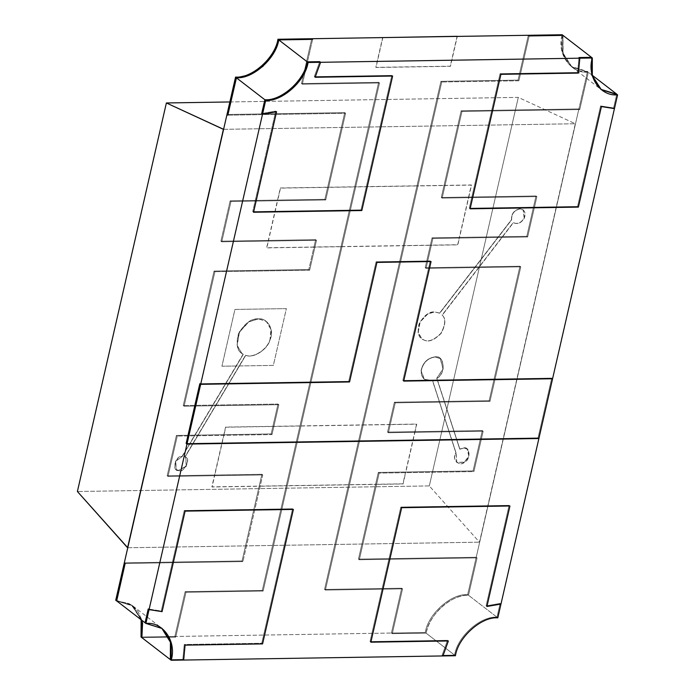 <?xml version="1.0" encoding="UTF-8"?>
<svg xmlns="http://www.w3.org/2000/svg" width="695" height="695" viewBox="0 0 695 695"><rect width="100%" height="100%" fill="white"/><g stroke="black" fill="none" stroke-linecap="round" stroke-linejoin="round"><path stroke-width="0.52" stroke-dasharray="3.48 2.61" d="M262.293 590.42L286.253 485.814L348.508 484.823L324.556 589.43L401.701 588.213L391.433 633.041L174.871 636.472L185.139 591.645L262.293 590.42L263.127 591.063L379.496 82.974L302.351 84.199L312.611 39.363L302.351 84.199L301.508 83.556L311.777 38.72L301.508 83.556L302.351 84.199L379.496 82.974L378.662 82.331L301.508 83.556L378.662 82.331L379.496 82.974L263.127 591.063L262.293 590.42L185.139 591.645L185.982 592.288L263.127 591.063L185.982 592.288L185.139 591.645L174.871 636.472L391.433 633.041L392.275 633.684L426.113 633.154L454.582 655.098L442.081 655.298L442.923 655.941L442.081 655.298L447.528 640.321L448.362 640.964L447.528 640.321L370.027 641.546L370.861 642.197L370.027 641.546L400.833 507.055L401.667 507.697L400.833 507.055L509.105 505.334L509.948 505.986L509.105 505.334L486.092 605.849L486.926 606.492L486.092 605.849L500.131 603.408L496.977 617.203L468.5 595.25L496.977 617.203C480.619 615.796 457.301 636.637 454.582 655.098L426.113 633.154C430.266 613.19 450.525 595.076 468.5 595.25C450.525 595.076 430.266 613.19 426.113 633.154L392.275 633.684L391.433 633.041L401.701 588.213L324.556 589.43L362.199 425.053L299.936 426.035L341.01 246.708L403.274 245.726L362.199 425.053L416.965 185.947L354.702 186.938L378.662 82.331L262.293 590.42L185.139 591.645L174.871 636.472L175.713 637.124L174.871 636.472L141.033 637.011L174.871 636.472L185.139 591.645L262.293 590.42L378.662 82.331L262.293 590.42L263.127 591.063L262.293 590.42M278 404.056L272.866 426.469L225.745 427.216L224.033 434.688L176.417 435.444L167.174 475.788L214.79 475.032L212.053 486.986L259.183 486.239L242.069 560.961L124.309 562.828L242.069 560.961L242.903 561.603L125.152 563.471L242.903 561.603L242.069 560.961L261.919 474.285L262.753 474.937L242.903 561.603L262.753 474.937L261.919 474.285L167.174 475.788L168.008 476.44L262.753 474.937L168.008 476.44L167.174 475.788L176.417 435.444L177.251 436.086L168.008 476.44L177.251 436.086L176.417 435.444L271.154 433.941L271.997 434.584L177.251 436.086L271.997 434.584L271.154 433.941L272.866 426.469L278 404.056L278.843 404.698L271.997 434.584L278.843 404.698L278 404.056L183.254 405.55L278 404.056L183.254 405.55L184.097 406.201L278.843 404.698L184.097 406.201L183.254 405.55L214.06 271.059L183.254 405.55L214.06 271.059L214.903 271.702L184.097 406.201L214.903 271.702L214.06 271.059L308.806 269.556L214.06 271.059L308.806 269.556L309.649 270.199L214.903 271.702L309.649 270.199L308.806 269.556L315.652 239.671L316.486 240.314L309.649 270.199L316.486 240.314L315.652 239.671L268.522 240.418L266.81 247.889L313.94 247.142L315.652 239.671L313.94 247.142L341.01 246.708L354.702 186.938L280.502 188.11L277.765 200.064L230.149 200.82L220.906 241.174L268.522 240.418L220.906 241.174L221.748 241.817L316.486 240.314L221.748 241.817L220.906 241.174L230.149 200.82L230.983 201.472L221.748 241.817L230.983 201.472L230.149 200.82L324.895 199.317L325.729 199.969L230.983 201.472L325.729 199.969L324.895 199.317L344.746 112.642L324.895 199.317L277.765 200.064L268.522 240.418L315.652 239.671L220.906 241.174L230.149 200.82L324.895 199.317L344.746 112.642L345.58 113.294L325.729 199.969L345.58 113.294L344.746 112.642L226.987 114.51L344.746 112.642L226.987 114.51L344.746 112.642L324.895 199.317L230.149 200.82L220.906 241.174L315.652 239.671L308.806 269.556L214.06 271.059L183.254 405.55L278 404.056L271.154 433.941L224.033 434.688L214.79 475.032L261.919 474.285L259.183 486.239L286.253 485.814L299.936 426.035L272.866 426.469L271.154 433.941L278 404.056L278.843 404.698L278 404.056M358.464 559.119L375.578 484.398L403.083 483.963L405.819 472.009L473.06 470.941L482.304 430.587L415.063 431.656L416.774 424.185L389.269 424.619L394.404 402.205L489.15 400.702L519.956 266.211L425.21 267.714L430.344 245.292L457.84 244.857L459.551 237.386L526.801 236.317L536.036 195.973L468.795 197.041L471.531 185.087L444.036 185.522L461.15 110.8L578.9 108.933L476.223 557.251L358.464 559.119L476.223 557.251L578.9 108.933L579.734 109.575L588.309 72.15L579.734 109.575L578.9 108.933L461.15 110.8L441.299 197.476L536.036 195.973L526.801 236.317L432.055 237.82L425.21 267.714L519.956 266.211L489.15 400.702L394.404 402.205L387.558 432.09L482.304 430.587L473.06 470.941L378.315 472.444L358.464 559.119L359.306 559.762L358.464 559.119L359.306 559.762L379.157 473.086L378.315 472.444L379.157 473.086L473.903 471.584L473.06 470.941L473.903 471.584L483.147 431.239L482.304 430.587L483.147 431.239L388.401 432.742L387.558 432.09L388.401 432.742L395.246 402.848L394.404 402.205L395.246 402.848L489.984 401.345L489.15 400.702L489.984 401.345L520.79 266.854L519.956 266.211L520.79 266.854L426.044 268.357L425.21 267.714L426.044 268.357L432.889 238.472L432.055 237.82L432.889 238.472L527.635 236.969L526.801 236.317L527.635 236.969L536.879 196.615L536.036 195.973L536.879 196.615L442.133 198.118L441.299 197.476L442.133 198.118L461.984 111.443L461.15 110.8L461.984 111.443L579.734 109.575L461.984 111.443L442.133 198.118L536.879 196.615L527.635 236.969L432.889 238.472L426.044 268.357L520.79 266.854L489.984 401.345L395.246 402.848L388.401 432.742L483.147 431.239L473.903 471.584L379.157 473.086L359.306 559.762L477.057 557.894L476.223 557.251L477.057 557.894L359.306 559.762L477.057 557.894L468.491 595.32C452.15 593.878 428.824 614.701 426.113 633.154L392.275 633.684L402.544 588.856L401.701 588.213L402.544 588.856L392.275 633.684L402.544 588.856L325.39 590.081L324.556 589.43L325.39 590.081L402.544 588.856L325.39 590.081L441.759 81.984L440.925 81.341L416.965 185.947L440.925 81.341L518.07 80.116L440.925 81.341L441.759 81.984L325.39 590.081L441.759 81.984L518.904 80.768L518.07 80.116L528.339 35.289L518.07 80.116L518.904 80.768L441.759 81.984L518.904 80.768L529.173 35.931L518.904 80.768L529.173 35.931L518.904 80.768L518.07 80.116L518.904 80.768L441.759 81.984L440.925 81.341L441.759 81.984L325.39 590.081L324.556 589.43L325.39 590.081L402.544 588.856L401.701 588.213L402.544 588.856L392.275 633.684L391.433 633.041L392.275 633.684L426.113 633.154L425.27 632.502L426.113 633.154C428.824 614.701 452.15 593.878 468.491 595.32L467.648 594.677L468.491 595.32L477.057 557.894L476.223 557.251L477.057 557.894L359.306 559.762L358.464 559.119L378.315 472.444L405.819 472.009L415.063 431.656L387.558 432.09L389.269 424.619L362.199 425.053L348.508 484.823L375.578 484.398L378.315 472.444L379.157 473.086L359.306 559.762L379.157 473.086L378.315 472.444L473.06 470.941L473.903 471.584L379.157 473.086L473.903 471.584L473.06 470.941L482.304 430.587L483.147 431.239L473.903 471.584L483.147 431.239L482.304 430.587L387.558 432.09L388.401 432.742L483.147 431.239L388.401 432.742L387.558 432.09L394.404 402.205L395.246 402.848L388.401 432.742L395.246 402.848L394.404 402.205L489.15 400.702L489.984 401.345L395.246 402.848L489.984 401.345L489.15 400.702L519.956 266.211L520.79 266.854L489.984 401.345L520.79 266.854L519.956 266.211L425.21 267.714L426.044 268.357L520.79 266.854L426.044 268.357L425.21 267.714L432.055 237.82L459.551 237.386L468.795 197.041L441.299 197.476L444.036 185.522L416.965 185.947L403.274 245.726L430.344 245.292L432.055 237.82L432.889 238.472L426.044 268.357L432.889 238.472L432.055 237.82L526.801 236.317L527.635 236.969L432.889 238.472L527.635 236.969L526.801 236.317L536.036 195.973L536.879 196.615L527.635 236.969L536.879 196.615L536.036 195.973L441.299 197.476L442.133 198.118L536.879 196.615L442.133 198.118L441.299 197.476L461.15 110.8L461.984 111.443L442.133 198.118L461.984 111.443L461.15 110.8L578.9 108.933L579.734 109.575L461.984 111.443L579.734 109.575L578.9 108.933L587.475 71.507L571.151 66.39L562.168 52.377L562.177 34.75C556.443 53.228 570.317 73.435 587.414 71.507L588.309 72.15L587.475 71.507L578.9 108.933L461.15 110.8L441.299 197.476L536.036 195.973L526.801 236.317L432.055 237.82L425.21 267.714L519.956 266.211L489.15 400.702L394.404 402.205L387.558 432.09L482.304 430.587L473.06 470.941L378.315 472.444L358.464 559.119L476.223 557.251L358.464 559.119M382.841 37.591L375.995 67.485L450.438 66.303L457.284 36.409M116.578 600.906L128.879 603.521L132.867 605.979L138.001 611.426L141.971 620.4L138.001 611.426L128.879 603.521L116.578 600.906L132.901 606.023L141.98 620.4L132.441 605.675L116.682 600.906M161.77 628.237L145.064 622.781L161.77 628.237M141.876 637.654L175.713 637.124L185.982 592.288L175.713 637.124L141.876 637.654L175.713 637.124L174.871 636.472L175.713 637.124L141.876 637.654M183.68 660.05L182.837 659.407L170.345 659.607L182.837 659.407L183.68 660.05L182.837 659.407L184.245 644.491L182.837 659.407L183.68 660.05M592.209 75.234L588.291 72.219L571.742 66.85L563.15 53.472L563.011 35.393C558.024 55.374 570.1 72.966 588.291 72.219L592.209 75.234M591.488 57.346L591.471 74.999L600.897 89.36L591.549 75.277L591.488 57.346L591.549 75.277L600.897 89.36L591.471 74.999L591.488 57.346M616.769 94.164L613.607 107.96L614.441 108.611L613.607 107.96L600.584 105.944L577.562 206.458L469.281 208.179L500.087 73.679L577.588 72.454L578.987 57.537L577.588 72.454L578.422 73.097L577.588 72.454L500.087 73.679L500.921 74.33L500.087 73.679L469.281 208.179L470.115 208.821L469.281 208.179L577.562 206.458L578.396 207.101L577.562 206.458L600.584 105.944L601.418 106.587L600.584 105.944L613.607 107.96L616.769 94.164L613.607 107.96L614.441 108.611L613.607 107.96L616.769 94.164M552.577 378.74L551.734 378.097L538.043 437.876L538.886 438.519L538.043 437.876L186.138 443.453L538.043 437.876L551.734 378.097L552.577 378.74L551.734 378.097L402.848 380.46L403.691 381.103L402.848 380.46L551.734 378.097L552.577 378.749M500.973 604.051L500.131 603.408L500.973 604.051L500.131 603.408L486.092 605.849L509.105 505.334L400.833 507.055L370.027 641.546L447.528 640.321L442.081 655.298L454.582 655.098C457.301 636.637 480.619 615.796 496.977 617.203L500.131 603.408L486.092 605.849L509.105 505.334L400.833 507.055L370.027 641.546L447.528 640.321L442.081 655.298L454.582 655.098C457.301 636.637 480.619 615.796 496.977 617.203L497.811 617.846L496.977 617.203L500.131 603.408L500.973 604.051M319.743 61.655L314.305 76.624L315.139 77.275L314.305 76.624L391.806 75.399L392.64 76.042L391.806 75.399L361 209.89L361.834 210.542L361 209.89L252.719 211.61L253.553 212.253L252.719 211.61L275.741 111.096L276.575 111.739L275.741 111.096L261.694 113.546L275.741 111.096L252.719 211.61L361 209.89L391.806 75.399L314.305 76.624L319.743 61.655M185.078 645.142L184.245 644.491L185.078 645.142L184.245 644.491L261.746 643.266L184.245 644.491L185.078 645.142M262.58 643.909L261.746 643.266L262.58 643.909L261.746 643.266L292.552 508.775L261.746 643.266L262.58 643.909M293.386 509.418L292.552 508.775L293.386 509.418L292.552 508.775L184.271 510.486L292.552 508.775L293.386 509.418M185.105 511.129L184.271 510.486L185.105 511.129L184.271 510.486L161.249 611.001L184.271 510.486L185.105 511.129M162.083 611.643L161.249 611.001L162.083 611.643L161.249 611.001L148.226 608.985L161.249 611.001L162.083 611.643M199.821 383.683L348.708 381.32L349.55 381.963L348.708 381.32L376.091 261.772L376.925 262.415L376.091 261.772L430.231 260.912L431.065 261.555L430.231 260.912L402.848 380.46L430.231 260.912L376.091 261.772L348.708 381.32L199.821 383.683L348.708 381.32L349.55 381.963L348.708 381.32L199.821 383.683M227.83 115.162L345.58 113.294L227.83 115.162L345.58 113.294L344.746 112.642L345.58 113.294L227.83 115.162M457.11 36.288L450.264 66.173L375.821 67.354L382.667 37.46M280.337 187.98L471.366 184.957L457.675 244.727L266.645 247.759L280.337 187.98M402.918 483.833L211.879 486.865L225.571 427.086L416.609 424.054L402.918 483.833M439.614 313.071L434.566 311.89L439.779 313.202L511.633 219.828C511.451 213.895 514.248 210.264 520.034 208.926L523.248 209.942L524.325 218.187C521.154 223.165 517.523 224.659 513.44 222.678L513.275 222.556C517.358 224.528 520.989 223.034 524.16 218.056L523.083 209.812L519.869 208.795C514.083 210.133 511.277 213.765 511.468 219.698L439.614 313.071L511.468 219.698C511.277 213.765 514.083 210.133 519.869 208.795C524.534 209.569 525.967 212.653 524.16 218.056C520.989 223.034 517.358 224.528 513.275 222.556L442.263 315.174C446.068 318.64 445.695 324.695 441.143 333.331C434.201 340.272 428.467 342.505 423.941 340.011L421.874 338.812L418.19 332.384L420.18 321.941L427.616 314.149L434.566 311.89L427.451 314.018L420.015 321.811L418.016 332.253L421.709 338.691L423.768 339.89C428.302 342.374 434.036 340.142 440.969 333.2C445.53 324.565 445.903 318.51 442.098 315.043L513.275 222.556L442.098 315.043C445.903 318.51 445.53 324.565 440.969 333.2C434.036 340.142 428.302 342.374 423.768 339.89C418.711 338.361 417.122 333.07 418.998 324.018C423.889 315.513 429.076 311.473 434.566 311.89L439.614 313.071M513.44 222.678C517.523 224.659 521.154 223.165 524.325 218.187C526.132 212.783 524.699 209.699 520.034 208.926C514.248 210.264 511.451 213.895 511.633 219.828L439.779 313.202L434.731 312.02C429.249 311.603 424.054 315.643 419.172 324.148C417.287 333.2 418.877 338.491 423.941 340.011C428.467 342.505 434.201 340.272 441.143 333.331C445.695 324.695 446.068 318.64 442.263 315.174L513.44 222.678M563.011 35.393L563.002 53.02L571.985 67.033L588.309 72.15L579.734 109.575L588.248 72.15C571.16 74.087 557.277 53.871 563.011 35.393M528.339 35.289L518.07 80.116L440.925 81.341L324.556 589.43L401.701 588.213L391.433 633.041L425.27 632.502C427.99 614.059 451.316 593.235 467.648 594.677L476.223 557.251L467.648 594.677C451.316 593.235 427.99 614.059 425.27 632.502L391.433 633.041L401.701 588.213L324.556 589.43L440.925 81.341L518.07 80.116L528.339 35.289M245.596 355.206C253.171 358.663 267.566 349.35 270.016 339.412L270.954 329.439L266.255 321.351L258.201 318.814L266.42 321.472L271.128 329.569L270.181 339.534C267.731 349.481 253.336 358.794 245.761 355.336L245.761 355.336C253.336 358.794 267.731 349.481 270.181 339.534C274.534 329.847 267.566 317.702 258.366 318.944C251.494 318.484 244.935 323.401 238.706 333.713C235.805 344.824 237.334 351.687 243.293 354.302L236.317 365.987L221.913 366.213L234.927 309.431L286.357 308.615L273.352 365.396L239.428 365.935L245.761 355.336L185.061 456.989L185.834 457.466L186.39 466.232L178.554 470.55L176.443 469.655L175.635 461.324L182.255 456.528L243.293 354.302L241.851 353.347L237.169 345.38L239.445 332.123L248.966 321.828L258.366 318.944L248.801 321.698L239.28 331.993L237.004 345.25L241.686 353.225L243.293 354.302L182.255 456.528L175.47 461.193L176.278 469.525L178.38 470.419L186.225 466.102L185.669 457.336L184.896 456.858L245.596 355.206L184.896 456.858C191.62 457.562 183.923 473.582 178.38 470.419C171.265 471.505 175.644 454.938 182.081 456.398L243.128 354.172C237.169 351.557 235.64 344.694 238.533 333.583C244.77 323.279 251.321 318.353 258.201 318.814C267.401 317.58 274.36 329.717 270.016 339.412C267.566 349.35 253.171 358.663 245.596 355.206M311.777 38.72L301.508 83.556L378.662 82.331L301.508 83.556L311.777 38.72M141.137 619.758L131.555 604.997L115.735 600.254L132.059 605.371L141.137 619.758M124.309 562.828L242.069 560.961L261.919 474.285L167.174 475.788L176.417 435.444L271.154 433.941L176.417 435.444L167.174 475.788L261.919 474.285L242.069 560.961L124.309 562.828M286.375 308.623L234.936 309.44L221.931 366.23L273.37 365.414L286.375 308.623M312.611 39.363L302.351 84.199L301.508 83.556L302.351 84.199L379.496 82.974L378.662 82.331L379.496 82.974L263.127 591.063L185.982 592.288L185.139 591.645L185.982 592.288L175.713 637.124L185.982 592.288L263.127 591.063L379.496 82.974L302.351 84.199L312.611 39.363M125.152 563.471L242.903 561.603L242.069 560.961L242.903 561.603L262.753 474.937L261.919 474.285L262.753 474.937L168.008 476.44L167.174 475.788L168.008 476.44L177.251 436.086L176.417 435.444L177.251 436.086L271.997 434.584L271.154 433.941L271.997 434.584L278.843 404.698L184.097 406.201L183.254 405.55L184.097 406.201L214.903 271.702L214.06 271.059L214.903 271.702L309.649 270.199L308.806 269.556L309.649 270.199L316.486 240.314L315.652 239.671L316.486 240.314L221.748 241.817L220.906 241.174L221.748 241.817L230.983 201.472L230.149 200.82L230.983 201.472L325.729 199.969L324.895 199.317L325.729 199.969L345.58 113.294L325.729 199.969L230.983 201.472L221.748 241.817L316.486 240.314L309.649 270.199L214.903 271.702L184.097 406.201L278.843 404.698L271.997 434.584L177.251 436.086L168.008 476.44L262.753 474.937L242.903 561.603L125.152 563.471M185.061 456.989L239.428 365.935L236.317 365.987L182.255 456.528C175.809 455.069 171.439 471.636 178.554 470.55C184.088 473.712 191.785 457.692 185.061 456.989M186.138 443.453L538.043 437.876L538.886 438.519L538.043 437.876L551.734 378.097L402.848 380.46L403.691 381.103L402.848 380.46L430.231 260.912L431.065 261.555L430.231 260.912L376.091 261.772L376.925 262.415L376.091 261.772L348.708 381.32L376.091 261.772L430.231 260.912L402.848 380.46L551.734 378.097L538.043 437.876L186.138 443.453M315.139 77.275L314.305 76.624L315.139 77.275M392.64 76.042L391.806 75.399L314.305 76.624L391.806 75.399L392.64 76.042M361.834 210.542L361 209.89L391.806 75.399L361 209.89L361.834 210.542M253.553 212.253L252.719 211.61L361 209.89L252.719 211.61L253.553 212.253M276.575 111.739L275.741 111.096L252.719 211.61L275.741 111.096L276.575 111.739M261.694 113.546L275.741 111.096L261.694 113.546M455.416 655.741L454.582 655.098L455.416 655.741M442.923 655.941L442.081 655.298L442.923 655.941M448.362 640.964L447.528 640.321L448.362 640.964M370.861 642.197L370.027 641.546L370.861 642.197M401.667 507.697L400.833 507.055L401.667 507.697M509.948 505.986L509.105 505.334L509.948 505.986M486.926 606.492L486.092 605.849L486.926 606.492M496.977 617.203C480.619 615.796 457.301 636.637 454.582 655.098L442.081 655.298L447.528 640.321L370.027 641.546L400.833 507.055L509.105 505.334L486.092 605.849L500.131 603.408L496.977 617.203M578.987 57.537L577.588 72.454L578.422 73.097L577.588 72.454L500.087 73.679L500.921 74.33L500.087 73.679L469.281 208.179L470.115 208.821L469.281 208.179L577.562 206.458L578.396 207.101L577.562 206.458L600.584 105.944L601.418 106.587L600.584 105.944L613.607 107.96L600.584 105.944L577.562 206.458L469.281 208.179L500.087 73.679L577.588 72.454L578.987 57.537M170.345 659.607L182.837 659.407L184.245 644.491L261.746 643.266L292.552 508.775L184.271 510.486L161.249 611.001L148.226 608.985L161.249 611.001L184.271 510.486L292.552 508.775L261.746 643.266L184.245 644.491L182.837 659.407L170.345 659.607M455.946 452.975L456.684 462.444L464.39 462.097L468.847 456.016L467.075 448.97L463.669 447.901L467.24 449.1L469.012 456.146L464.555 462.218L456.85 462.575L456.111 453.105L432.577 380.547L424.384 379.374L421.222 370.783C423.038 362.747 427.668 358.16 435.113 357.013L440.352 358.655L443.202 369.028L436.747 378.228L443.028 368.897L440.187 358.524L434.948 356.882C427.495 358.029 422.864 362.616 421.057 370.652L424.219 379.244L432.577 380.547L455.946 452.975L432.412 380.426C424.949 381.633 421.17 378.375 421.057 370.652C422.864 362.616 427.495 358.029 434.948 356.882C444.435 354.337 446.077 373.901 436.747 378.228L459.899 449.222L463.834 448.032L459.734 449.092L436.747 378.228L459.734 449.092L463.669 447.901C470.081 446.12 470.767 459.638 464.39 462.097C459.1 467.301 451.055 458.613 455.946 452.975M436.912 378.358C446.251 374.032 444.6 354.459 435.113 357.013C427.668 358.16 423.038 362.747 421.222 370.783C421.335 378.506 425.114 381.764 432.577 380.547L456.111 453.105C451.22 458.743 459.265 467.431 464.555 462.218C470.932 459.769 470.246 446.251 463.834 448.032L459.899 449.222L436.912 378.358M229.863 101.957L518.296 97.378L429.31 485.918L77.397 491.504L429.31 485.918L479.48 542.178L575.312 123.745L518.296 97.378L229.863 101.957M223.399 129.331L575.312 123.745L223.399 129.331M127.567 547.756L479.48 542.178L127.567 547.756M429.31 485.918L518.296 97.378L575.312 123.745L479.48 542.178L429.31 485.918M132.884 605.962L162.196 628.549M572.002 67.094L601.314 89.681M571.985 67.033L571.151 66.39M132.059 605.371L132.901 606.023"/><path stroke-width="1.04" d="M124.309 562.828L226.987 114.51L124.309 562.828L125.152 563.471L116.682 600.906L125.152 563.471L124.309 562.828L115.735 600.254L124.309 562.828L125.152 563.471L124.309 562.828M311.777 38.72L382.841 37.591L311.777 38.72L312.611 39.363L278.773 39.902L307.251 61.846L319.743 61.655L320.586 62.298L579.83 58.189L578.987 57.537L591.488 57.346L563.011 35.393L529.173 35.931L528.339 35.289L457.284 36.409L528.339 35.289L529.173 35.931L563.011 35.393L591.488 57.346L578.987 57.537L579.83 58.189L320.586 62.298L315.139 77.275L392.64 76.042L361.834 210.542L253.553 212.253L276.575 111.739L262.528 114.189L261.694 113.546L264.856 99.75L236.387 77.797L264.856 99.75C281.214 101.149 304.532 80.307 307.251 61.846L278.773 39.902L272.927 54.227L262.814 66.451L249.992 74.704L236.396 77.727L227.83 115.162L226.987 114.51L227.83 115.162L236.396 77.727L249.992 74.704L262.814 66.451L272.927 54.227L278.773 39.902L312.611 39.363L311.777 38.72L277.939 39.259L311.777 38.72L312.611 39.363L311.777 38.72M141.971 620.4L142.571 623.415L141.876 637.654L170.345 659.607L170.423 642.223L161.77 628.237L170.423 642.223L170.345 659.607L141.876 637.654L142.571 623.415L141.971 620.4M145.064 622.781L116.595 600.836L145.064 622.781L148.226 608.985L149.06 609.628L186.972 444.096L186.138 443.453L199.821 383.683L200.664 384.326L262.528 114.189L200.664 384.326L349.55 381.963L376.925 262.415L431.065 261.555L403.691 381.103L552.577 378.74L614.441 108.611L601.418 106.587L578.396 207.101L470.115 208.821L500.921 74.33L578.422 73.097L579.83 58.189L578.422 73.097L500.921 74.33L470.115 208.821L578.396 207.101L601.418 106.587L614.441 108.611L552.577 378.74L403.691 381.103L431.065 261.555L376.925 262.415L349.55 381.963L200.664 384.326L199.821 383.683L186.138 443.453L186.972 444.096L149.06 609.628L162.083 611.643L185.105 511.129L293.386 509.418L262.58 643.909L185.078 645.142L183.68 660.05L442.923 655.941L448.362 640.964L370.861 642.197L401.667 507.697L509.948 505.986L486.926 606.492L500.973 604.051L538.886 438.519L186.972 444.096L538.886 438.519L500.973 604.051L486.926 606.492L509.948 505.986L401.667 507.697L370.861 642.197L448.362 640.964L442.923 655.941L183.68 660.05L185.078 645.142L262.58 643.909L293.386 509.418L185.105 511.129L162.083 611.643L149.06 609.628L148.226 608.985L145.064 622.781L145.898 623.424L145.064 622.781L148.226 608.985L149.06 609.628L162.083 611.643L185.105 511.129L293.386 509.418L262.58 643.909L185.078 645.142L183.68 660.05L171.178 660.25L171.187 642.588L162.196 628.549L145.898 623.424L149.06 609.628L148.226 608.985L145.064 622.781M457.284 36.409L382.841 37.591M616.769 94.164L592.209 75.234L616.769 94.164L600.897 89.36L616.769 94.164M315.139 77.275L320.586 62.298L319.743 61.655L307.251 61.846C304.532 80.307 281.214 101.149 264.856 99.75L261.694 113.546L262.528 114.189L276.575 111.739L253.553 212.253L361.834 210.542L392.64 76.042L315.139 77.275L392.64 76.042L361.834 210.542L253.553 212.253L276.575 111.739L262.528 114.189L261.694 113.546L262.528 114.189L265.69 100.393C282.048 101.8 305.366 80.959 308.085 62.498L307.251 61.846C304.532 80.307 281.214 101.149 264.856 99.75L265.69 100.393L264.856 99.75L261.694 113.546L264.856 99.75C281.214 101.149 304.532 80.307 307.251 61.846L308.085 62.498L320.586 62.298L319.743 61.655L307.251 61.846L319.743 61.655L320.586 62.298L315.139 77.275L320.586 62.298L308.085 62.498C305.366 80.959 282.048 101.8 265.69 100.393L262.528 114.189L276.575 111.739L253.553 212.253L361.834 210.542L392.64 76.042L315.139 77.275M382.641 37.599L457.11 36.288M562.177 34.75L563.011 35.393L562.177 34.75L528.339 35.289L529.173 35.931L563.011 35.393L529.173 35.931L528.339 35.289L562.177 34.75M236.396 77.727L235.622 77.084C251.955 78.483 275.229 57.685 277.939 39.259C275.229 57.685 251.955 78.483 235.622 77.084L236.465 77.727C252.789 79.134 276.063 58.328 278.773 39.902L277.939 39.259L278.773 39.902L312.611 39.363L278.773 39.902C276.063 58.328 252.789 79.134 236.465 77.727L227.83 115.162L226.987 114.51L235.562 77.084L226.987 114.51L227.83 115.162L236.396 77.727M141.033 637.011L141.137 619.758L141.033 637.011L141.876 637.654L141.033 637.011M141.876 637.654L141.98 620.4L141.876 637.654M116.578 600.906L115.735 600.254L116.578 600.906L125.152 563.471L116.682 600.906M186.972 444.096L200.664 384.326L199.821 383.683L186.138 443.453L186.972 444.096L186.138 443.453L199.821 383.683L200.664 384.326L349.55 381.963L376.925 262.415L431.065 261.555L403.691 381.103L552.577 378.749L538.886 438.519L186.972 444.096L538.886 438.519L552.577 378.749L403.691 381.103L431.065 261.555L376.925 262.415L349.55 381.963L200.664 384.326L186.972 444.096M497.811 617.846C481.453 616.439 458.135 637.28 455.416 655.741L442.923 655.941L448.362 640.964L370.861 642.197L401.667 507.697L509.948 505.986L486.926 606.492L500.973 604.051L497.811 617.846L500.973 604.051L486.926 606.492L509.948 505.986L401.667 507.697L370.861 642.197L448.362 640.964L442.923 655.941L455.416 655.741C458.135 637.28 481.453 616.439 497.811 617.846M592.322 57.989L592.314 75.651L601.314 89.681L617.603 94.807L614.441 108.611L601.418 106.587L578.396 207.101L470.115 208.821L500.921 74.33L578.422 73.097L579.83 58.189L592.322 57.989L591.488 57.346L592.322 57.989L579.83 58.189L578.987 57.537L579.83 58.189L578.422 73.097L500.921 74.33L470.115 208.821L578.396 207.101L601.418 106.587L614.441 108.611L617.603 94.807C600.48 96.744 586.571 76.493 592.322 57.989M591.488 57.346L578.987 57.537L591.488 57.346M161.77 628.237L170.423 642.223L170.345 659.607L171.178 660.25L170.345 659.607L170.423 642.223L161.77 628.237M145.898 623.424C163.021 621.495 176.93 641.746 171.178 660.25L183.68 660.05L185.078 645.142L262.58 643.909L293.386 509.418L185.105 511.129L162.083 611.643L149.06 609.628L145.898 623.424M77.397 491.504L166.383 102.964L229.863 101.957L166.383 102.964L223.599 129.322L127.767 547.756L77.397 491.504L127.567 547.756L223.399 129.331L166.383 102.964L77.397 491.504"/></g></svg>
